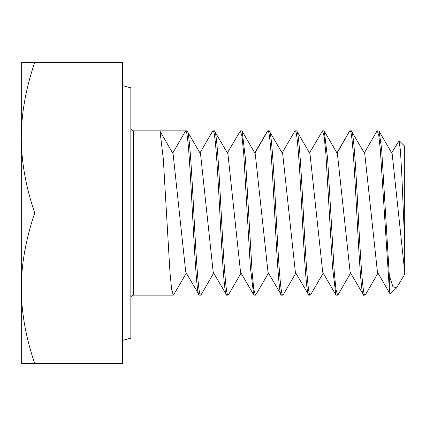 <?xml version="1.0" encoding="UTF-8"?>
<svg xmlns="http://www.w3.org/2000/svg" width="426" height="426" viewBox="0 0 426 426"><rect width="100%" height="100%" fill="white"/><g stroke="black" fill="none" stroke-linecap="round" stroke-linejoin="round"><path stroke-width="0.64" d="M404.7 243.113L401.867 176.231L400.467 150.889L399.066 140.601L404.7 146.235L404.7 274.275L396.569 287.901L390.125 293.983L389.311 289.004L380.312 149.537L378.815 135.66L377.314 130.841L376.877 131.256M377.314 130.841L379.076 131.176L381.637 148.978L389.311 275.638L392.921 286.687L396.569 287.901M389.311 275.638L389.311 289.004M399.066 140.601L391.691 152.907M404.7 271.894L392.165 153.727M377.447 272.15L364.762 153.701M350.145 272.283L337.424 153.77M365.476 294.648L364.991 295.159C362.585 296.342 360.215 252.831 357.829 207.057C355.651 165.32 353.452 129.658 351.296 130.841L349.927 130.841C354.48 125.579 359.043 299.973 363.623 295.159L350.071 272.155M364.853 153.855L351.296 130.841M338.09 294.648L337.605 295.159L335.944 289.275L334.282 272.4L327.637 159.031L324.319 131.197L323.914 130.841L322.541 130.841L324.202 136.719L325.858 153.482L332.514 267.022L335.832 294.803L336.236 295.159L337.605 295.159M310.735 294.579L310.219 295.159L308.85 295.159C306.661 296.017 304.505 260.712 302.338 219.321C299.957 173.435 297.524 129.222 295.159 130.841L294.659 131.378M309.532 152.913L322.541 130.841M349.442 131.352L337.057 153.142M283.226 294.824L281.464 295.159C276.884 299.973 272.32 125.579 267.773 130.841L254.897 153.142M310.219 295.159C307.828 296.384 305.463 253.257 303.035 206.69C300.863 165.022 298.701 129.941 296.528 130.841L295.159 130.841M255.856 294.803L255.446 295.159L254.077 295.159L253.672 294.803L240.525 272.161M267.283 131.352L267.773 130.841L269.141 130.841C271.293 129.658 273.497 165.32 275.67 207.057C278.061 252.831 280.425 296.342 282.832 295.159M255.446 295.159L253.79 289.275L252.123 272.406L245.477 159.058L242.165 131.203L241.755 130.841L240.386 130.841L242.043 136.719L243.699 153.482L250.36 267.022L253.672 294.803M228.581 294.579L228.064 295.159L226.691 295.159C224.507 296.017 222.345 260.712 220.183 219.321C217.798 173.435 215.364 129.222 213 130.841L214.369 130.841C216.541 129.941 218.703 165.022 220.881 206.69C223.304 253.257 225.673 296.384 228.064 295.159M227.372 152.913L240.386 130.841M213.687 273.087L201.067 294.824L199.309 295.159C194.73 299.973 190.166 125.579 185.614 130.841L172.738 153.142M212.505 131.378L213 130.841M364.991 295.159L363.623 295.159M186.306 273.087L173.696 294.797L173.291 295.159L171.63 289.275L169.969 272.406L163.323 159.058L160.006 131.203L159.596 130.841L133.583 130.841A2.737 2.737 180 0 1 130.841 128.104M159.596 130.841L186.982 130.841C189.133 129.658 191.338 165.32 193.516 207.057C195.901 252.831 198.271 296.342 200.678 295.159M173.291 295.159L133.583 295.159A2.737 2.737 180 0 0 130.841 297.896M322.7 272.193L309.974 153.679M295.372 272.278L282.694 153.839M268.029 272.342L255.243 153.733M267.917 272.15L281.464 295.159M295.309 272.171L308.85 295.159M282.683 153.823L269.141 130.841M296.917 131.171L296.528 130.841M200.529 153.823L186.982 130.841M185.874 272.342L199.309 295.159M240.546 272.193L227.921 153.834L214.369 130.841M213.154 272.171L226.691 295.159M213.213 272.278L200.534 153.839M185.752 272.161L173.084 153.733M122.629 340.353L130.841 338.153L130.841 87.847L122.629 85.647M34.751 62.377L122.629 62.377L122.629 363.623L34.751 363.623C25.853 337.562 21.369 312.46 21.3 288.311C21.369 264.157 25.853 239.055 34.751 213C25.853 186.939 21.369 161.837 21.3 137.689C21.369 113.534 25.853 88.432 34.751 62.377L21.3 62.377L21.3 363.623L34.751 363.623M122.629 213L34.751 213M133.583 295.159L133.583 130.841M377.452 272.161L390.131 293.983M364.305 152.913L376.925 131.176M365.386 294.808L377.995 273.093M379.071 131.176L392.229 153.839M337.999 294.803L350.614 273.087M324.314 131.197L337.467 153.85M335.832 294.797L322.684 272.161M349.528 131.208L336.923 152.907M282.156 152.913L294.776 131.176M255.85 294.797L268.465 273.087M242.154 131.208L255.312 153.85M323.222 273.087L310.602 294.813M310.069 153.839L296.906 131.176M295.841 273.087L283.221 294.824M160 131.208L173.153 153.85M241.063 273.087L228.442 294.813M267.368 131.208L254.764 152.913M199.996 152.913L212.617 131.176"/></g></svg>
